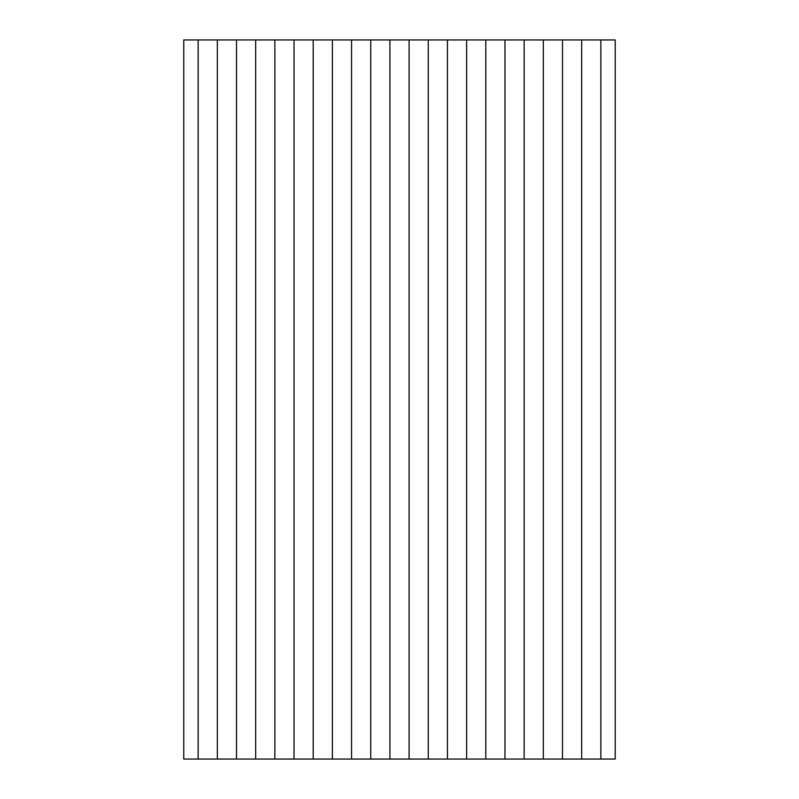 <?xml version="1.0" encoding="UTF-8"?>
<svg xmlns="http://www.w3.org/2000/svg" width="799" height="799" viewBox="0 0 799 799"><rect width="100%" height="100%" fill="white"/><g stroke="black" fill="none" stroke-linecap="round" stroke-linejoin="round"><path stroke-width="1.2" d="M198.152 39.95L198.152 759.05L217.328 759.05L217.328 39.95L183.77 39.95L183.77 759.05L198.152 759.05M217.328 759.05L255.68 759.05L255.68 39.95L236.504 39.95L236.504 759.05M236.504 39.95L217.328 39.95M428.264 39.95L428.264 759.05L447.44 759.05L447.44 39.95L389.912 39.95L389.912 759.05L409.088 759.05L409.088 39.95M409.088 759.05L428.264 759.05M447.44 759.05L485.792 759.05L485.792 39.95L466.616 39.95L466.616 759.05M466.616 39.95L447.44 39.95M485.792 759.05L524.144 759.05L524.144 39.95L504.968 39.95L504.968 759.05M504.968 39.95L485.792 39.95M524.144 759.05L562.496 759.05L562.496 39.95L543.32 39.95L543.32 759.05M543.32 39.95L524.144 39.95M562.496 759.05L615.23 759.05L615.23 39.95L581.672 39.95L581.672 759.05M581.672 39.95L562.496 39.95M351.56 39.95L351.56 759.05L370.736 759.05L370.736 39.95L313.208 39.95L313.208 759.05L332.384 759.05L332.384 39.95M332.384 759.05L351.56 759.05M313.208 39.95L274.856 39.95L274.856 759.05L294.032 759.05L294.032 39.95M294.032 759.05L313.208 759.05M255.68 759.05L274.856 759.05M274.856 39.95L255.68 39.95M370.736 759.05L389.912 759.05M389.912 39.95L370.736 39.95M600.848 759.05L600.848 39.95"/></g></svg>
